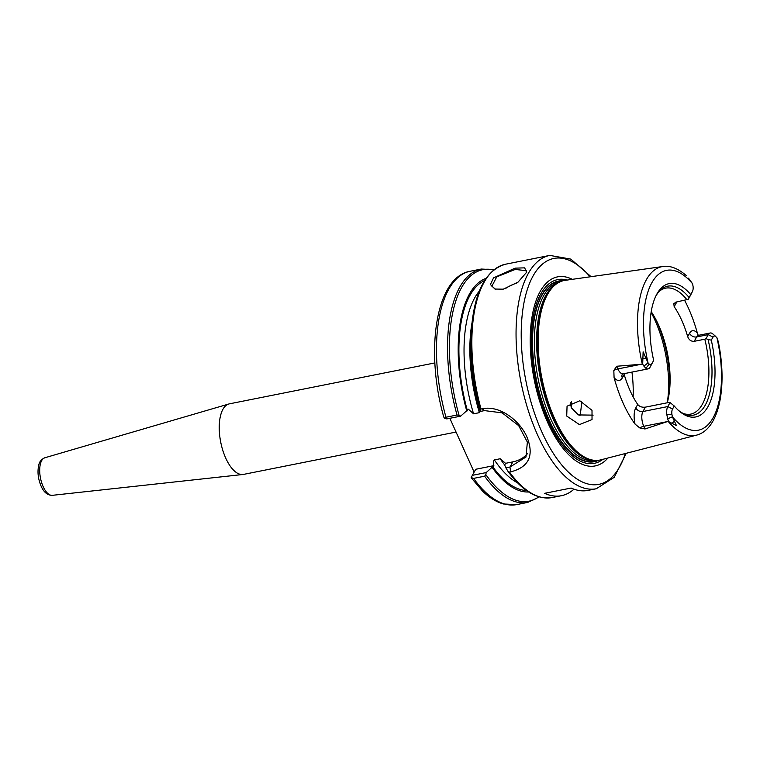 <?xml version="1.0" encoding="UTF-8"?>
<svg xmlns="http://www.w3.org/2000/svg" width="760" height="760" viewBox="0 0 760 760"><rect width="100%" height="100%" fill="white"/><g stroke="black" fill="none" stroke-linecap="round" stroke-linejoin="round"><path stroke-width="1.14" d="M503.253 289.17L494.969 289.047L490.409 284.515L493.553 277.865L515.1 268.147L524.685 267.852L526.547 272.337L518.073 282.102L503.253 289.17M526.366 272.792L526.29 270.655L515.175 269.467L496.774 276.839L491.872 286.197L495.472 289.18M562.371 280.953A91.846 40.936 78.7 0 0 559.588 281.133A91.846 40.936 78.7 0 0 549.176 420.005A91.846 40.936 78.7 0 0 595.46 461.234A91.846 40.936 78.7 0 0 598.101 460.332M559.512 281.143A91.855 40.936 78.7 0 0 559.427 281.152A91.855 40.936 78.7 0 0 549.014 420.042A91.855 40.936 78.7 0 0 595.308 461.272A91.855 40.936 78.7 0 0 595.384 461.253M696.426 435.176A86.013 38.332 -101.3 0 1 668.125 421.344L676.447 425.59L672.4 416.812L667.679 418.788L666.824 414.637A10.877 4.845 78.7 0 1 667.803 406.562L670.054 402.562L669.265 402.391L645.392 407.141L642.931 411.521L667.803 406.562L672.533 409.041A7.096 3.163 78.7 0 0 671.897 414.314L672.4 416.812A81.491 36.318 78.7 0 0 713.022 417.924A81.491 36.318 78.7 0 0 716.908 337.687L718.219 341.449C727.462 385.272 719.815 429.276 696.426 435.176L600.827 459.847A91.532 40.793 -101.3 0 1 594.339 460.332A91.532 40.793 -101.3 0 1 554.695 418.76A91.532 40.793 -101.3 0 1 558.894 282.397A91.532 40.793 -101.3 0 1 565.069 280.354L662.834 266.513C667.793 265.591 676.115 266.674 686.185 275.51M607.924 458.014A96.387 42.959 -101.3 0 1 547.665 422.437A96.387 42.959 -101.3 0 1 532.171 315.989A96.387 42.959 -101.3 0 1 572.337 279.328M598.728 460.256A92.074 41.03 -101.3 0 1 548.948 420.156A92.074 41.03 -101.3 0 1 533.007 326.904A92.074 41.03 -101.3 0 1 562.98 280.782M593.133 415.14L578.36 414.922L571.349 407.806L570.294 402.629M667.223 402.791A64.21 28.614 78.7 0 0 669.921 385.938A64.21 28.614 78.7 0 0 658.492 324.872A64.21 28.614 78.7 0 0 657.21 322.154A64.21 28.614 78.7 0 0 651.225 311.666M579.956 415.615A64.21 28.614 78.7 0 0 581.59 401.213M434.872 362.919L229.444 403.835A35.976 16.036 78.7 0 0 228.836 403.987A35.976 16.036 78.7 0 0 225.758 458.166A35.976 16.036 78.7 0 0 242.877 474.497A35.976 16.036 78.7 0 0 243.494 474.401L456.057 432.06M592.011 410.343L592.031 419.558L579.424 424.612L566.713 416.043L567.055 406.182L579.813 400.767L592.011 410.343M684.627 300.371A86.934 38.741 -101.3 0 1 688.465 308.218A86.934 38.741 -101.3 0 1 697.3 332.88L698.231 335.35M623.998 373.521L624.207 374.547L622.326 377.891A16.54 7.372 -101.3 0 1 614.08 377.673A87.695 39.083 78.7 0 0 623.2 403.303A87.695 39.083 78.7 0 0 635.047 424.089A16.54 7.372 -101.3 0 1 635.835 407.806L637.716 404.462C639.549 406.647 642.105 407.541 645.392 407.141M614.08 377.673L613.823 370.528L616.654 366.253L642.314 364.163A86.013 38.332 -101.3 0 1 662.834 266.513M552.073 497.562C537.149 499.861 522.462 491.15 508.022 471.399L505.894 467.856L509.96 467.048L525.996 456.998L527.364 442.101L518.69 425.657L502.142 412.851L484.481 410.609L480.415 411.416L480.149 409.744A118.028 52.601 -101.3 0 1 471.248 331.398C474.059 292.41 485.516 270.009 505.59 264.204A118.968 53.02 78.7 0 0 481.023 409.032L482.134 408.813C499.434 404.918 519.688 420.29 527.012 437.161C534.346 455.639 528.875 467.21 510.606 471.874L509.494 472.093A118.968 53.02 78.7 0 0 552.073 497.562L561.478 495.691A118.968 53.02 -101.3 0 1 544.597 493.325L571.121 488.043A118.968 53.02 -101.3 0 0 588.003 490.399L596.286 488.756A118.968 53.02 -101.3 0 1 537.624 435.052A118.968 53.02 -101.3 0 1 549.812 255.398L570.788 259.094L591.081 276.678M676.694 301.948A16.54 7.372 -101.3 0 1 676.058 303.316L674.177 306.66A64.21 28.614 -101.3 0 1 681.701 320.255A64.21 28.614 -101.3 0 1 687.686 336.575L689.567 333.231A16.54 7.372 -101.3 0 1 697.3 332.88M683.325 413.516A64.21 28.614 78.7 0 0 690.707 414.105A64.21 28.614 78.7 0 0 704.814 339.207L694.203 341.316C691.049 341.497 688.873 339.91 687.686 336.575M624.207 374.547A64.21 28.614 78.7 0 0 630.192 390.868A64.21 28.614 78.7 0 0 637.716 404.462M674.177 306.66L673.806 303.62L676.447 301.995L688.265 299.316L690.517 295.308A10.877 4.845 78.7 0 0 690.65 295.06A10.877 4.845 78.7 0 0 690.774 294.804M616.654 366.253L617.861 368.923A10.877 4.845 78.7 0 0 623.228 373.834L648.1 368.885A10.877 4.845 -101.3 0 0 650.047 367.241L653.667 360.401A67.982 30.296 -101.3 0 1 656.165 295.402A67.982 30.296 -101.3 0 1 690.707 294.557L689.139 297.578A65.749 29.308 78.7 0 0 659.956 290.548A65.749 29.308 78.7 0 0 655.623 296.523M678.271 410.219A65.749 29.308 78.7 0 0 684.561 414.077A65.749 29.308 78.7 0 0 708.054 339.463L711.284 340.147A67.982 30.296 -101.3 0 1 709.45 403.759A67.982 30.296 -101.3 0 1 679.202 411.046A67.982 30.296 -101.3 0 1 674.244 405.992L670.054 402.562M687.059 299.887A64.21 28.614 78.7 0 0 665.617 288.163A64.21 28.614 78.7 0 0 659.034 291.536M704.814 339.207L706.021 338.637L708.272 334.628A10.877 4.845 -101.3 0 1 710.22 332.994A10.877 4.845 -101.3 0 1 712.424 333.583L713.051 334.096M650.047 367.241L653.667 360.401M672.533 409.041L674.244 405.992M708.054 339.463L706.021 338.637M697.936 335.559L698.611 335.302A10.877 4.845 78.7 0 0 696.663 336.937L708.272 334.628L713.003 337.108L711.284 340.147M689.139 297.578L688.265 299.316M690.517 295.308L692.417 291.517L690.707 294.557M527.402 453.701A33.991 26.999 29.4 0 1 512.876 461.861L505.362 463.362L504.754 465.186L505.894 467.856M573.971 489.183A118.968 53.02 -101.3 0 1 561.478 495.691M471.248 331.398L470.962 336.043A109.145 48.64 78.7 0 0 479.265 408.747L480.415 411.416M486.172 472.587L493.867 465.652L475.741 469.262L472.321 475.342L486.172 472.587L485.83 474.62A118.028 52.601 78.7 0 0 538.859 496.803M492.318 467.666A109.145 48.64 78.7 0 0 528.599 491.976M480.31 411.179L479.37 412.661L473.565 413.82L468.388 409.212L460.683 416.147L446.832 418.902L444.401 418.276L443.726 416.888C424.935 350.797 435.717 276.982 470.221 271.244A118.968 53.02 78.7 0 0 445.968 417.221L457.026 415.026A118.968 53.02 -101.3 0 1 481.279 269.049L470.221 271.244M486.048 278.359A109.145 48.64 78.7 0 0 466.83 411.226M493.667 269.971A118.028 52.601 78.7 0 0 459.078 415.359L460.683 416.147M484.642 476.188L473.584 478.391A118.968 53.02 78.7 0 0 516.705 504.602L527.763 502.398A118.968 53.02 -101.3 0 1 484.642 476.188L485.83 474.62M474.135 472.112L449.844 418.304M493.867 465.652C493.022 463.362 493.192 461.443 494.38 459.904L500.175 458.745L505.01 462.849M692.417 291.517A7.096 3.163 78.7 0 0 692.503 291.356A7.096 3.163 78.7 0 0 693.053 286.245L692.55 283.746A81.491 36.318 78.7 0 0 651.928 282.625A81.491 36.318 78.7 0 0 648.042 362.862L649.239 364.135A7.096 3.163 -101.3 0 0 651.947 363.451M716.908 337.687L712.861 333.934M713.003 337.108A7.096 3.163 -101.3 0 1 715.711 336.423L712.424 333.583M648.1 368.885A10.877 4.845 -101.3 0 1 645.895 368.286L643.9 366.13L648.042 362.862L643.131 351.832L642.684 364.173L643.9 366.13M668.125 421.344L644.974 428.982L639.73 427.899L635.047 424.089M505.276 288.686A18.886 7.79 155.7 0 1 516.743 283.081M668.439 421.202L667.679 418.788M718.219 341.449L718.428 342.447M688.503 278.16L692.55 283.746M445.968 417.221L444.401 418.276M459.078 415.359L457.026 415.026M471.542 477.061L472.321 475.342M471.171 477.565L473.584 478.391M481.023 409.032L480.149 409.744M507.908 471.228L509.494 472.093M515.1 268.147L515.175 269.467M656.07 319.874A74.404 33.155 -101.3 0 1 656.355 320.511A74.404 33.155 -101.3 0 1 669.731 388.474M667.299 402.534A75.535 33.658 78.7 0 0 654.968 320.255A75.535 33.658 78.7 0 0 651.101 312.436M590.14 276.811A115.197 51.338 78.7 0 0 526.994 290.548A115.197 51.338 78.7 0 0 542.061 432.392A115.197 51.338 78.7 0 0 625.337 453.52M593.114 460.218A91.181 40.632 -101.3 0 1 553.622 418.798A91.181 40.632 -101.3 0 1 557.811 282.976L558.894 282.397A91.096 40.603 -101.3 0 0 553.128 418.865A91.096 40.603 -101.3 0 0 594.329 460.332L593.114 460.218M595.85 460.427L595.802 460.436A91.096 40.603 -101.3 0 1 550.876 419.311A91.096 40.603 -101.3 0 1 560.206 281.741L560.253 281.732M602.889 459.315A93.679 41.752 -101.3 0 1 548.131 421.068A93.679 41.752 -101.3 0 1 532.428 321.851A93.679 41.752 -101.3 0 1 567.178 280.06M631.95 372.096A75.535 33.658 -101.3 0 1 633.128 396.844M571.159 407.36A59.489 26.505 78.7 0 0 571.577 401.859M52.288 495.33C47.519 495.339 43.795 492.271 41.107 486.134C38.009 478.752 37.24 471.684 38.807 464.92C39.416 461.69 41.42 459.306 44.812 457.776A19.162 8.54 78.7 0 0 43.168 486.628A19.162 8.54 78.7 0 0 52.288 495.33L242.877 474.497M689.567 333.231A5.662 4.503 -150.6 0 0 696.663 336.937L694.203 341.316M526.442 490.504A107.644 47.965 -101.3 0 1 492.784 466.82M467.305 410.39A107.644 47.965 -101.3 0 1 484.614 280.544M494.38 459.904A103.863 46.284 78.7 0 0 517.56 482.818M504.792 465.12A103.863 46.284 -101.3 0 1 500.175 458.745M479.36 291.042A103.863 46.284 78.7 0 0 473.565 413.82M479.37 412.661A103.863 46.284 -101.3 0 1 471.903 323.332M666.824 414.637L671.897 414.314M645.895 368.286L649.239 364.135M613.823 370.528A5.662 2.337 155.7 0 1 617.861 368.923L641.392 364.24M635.835 407.806A5.662 4.503 29.4 0 0 642.931 411.521A10.877 4.845 78.7 0 0 643.767 426.303L667.308 421.619M639.73 427.899A5.662 2.337 -24.3 0 1 643.767 426.303L644.974 428.982M675.707 302.195A5.662 4.503 -150.6 0 0 676.058 303.316M622.326 377.891A5.662 4.503 29.4 0 1 622.288 374.272M645.582 358.292L643.14 358.796M674.044 421.334L672.239 423.234M512.876 461.861L509.96 467.048L510.606 471.874M482.134 408.813L484.481 410.609M494.969 289.037L495.938 289.332M44.812 457.776L228.836 403.987M505.59 264.204L549.812 255.398M698.611 335.302L710.22 332.994M623.228 373.834L622.364 374.129M692.503 291.356L690.65 295.06M527.763 502.398L539.315 496.935M494.047 269.667L481.279 269.049M471.133 477.698L482.619 491.169C489.345 497.676 496.251 501.942 503.329 503.975L516.705 504.602M626.259 453.283L614.251 477.299L596.286 488.756"/></g></svg>
